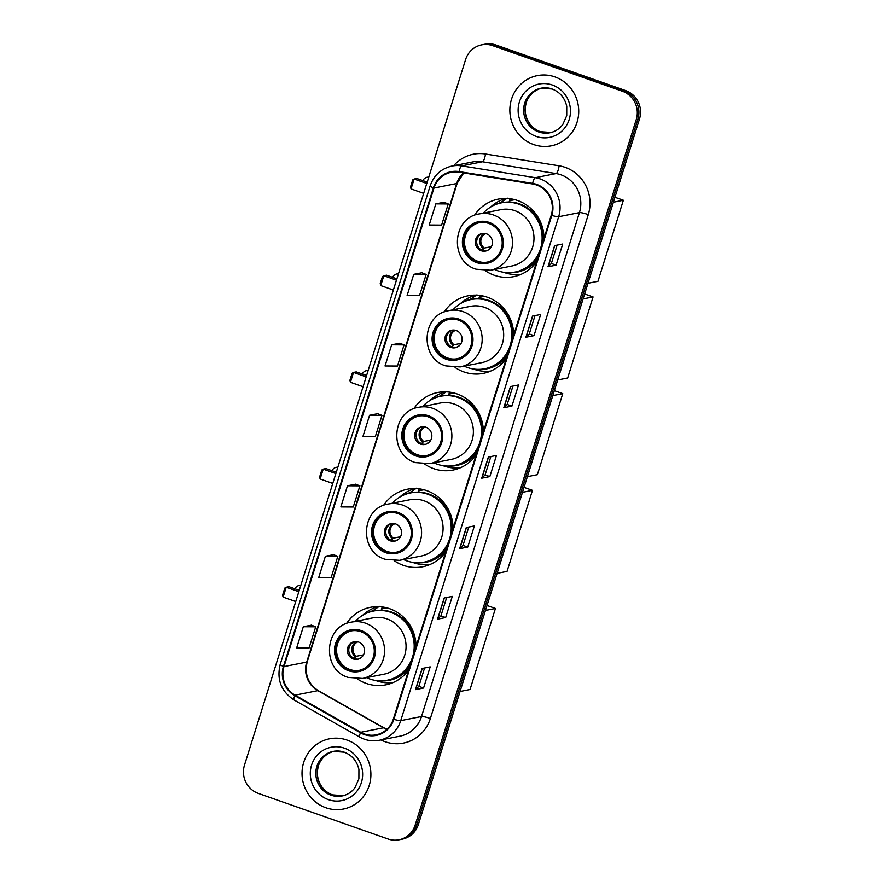 <?xml version="1.0" encoding="UTF-8"?>
<svg xmlns="http://www.w3.org/2000/svg" width="884" height="884" viewBox="0 0 884 884"><rect width="100%" height="100%" fill="white"/><g stroke="black" fill="none" stroke-linecap="round" stroke-linejoin="round"><path stroke-width="1.33" d="M416.066 646.58A39.515 37.968 -101.2 0 0 389.745 608.745A39.515 37.968 -101.2 0 0 370.341 607.341A39.515 37.968 -101.2 0 0 346.484 623.585M357.467 678.967A39.515 37.968 -101.2 0 0 366.33 683.454A39.515 37.968 -101.2 0 0 385.733 684.868A39.515 37.968 -101.2 0 0 408.784 669.807M453.083 528.455A39.515 37.968 -101.2 0 0 426.762 490.631A39.515 37.968 -101.2 0 0 407.358 489.217A39.515 37.968 -101.2 0 0 383.501 505.471M394.485 560.843A39.515 37.968 -101.2 0 0 403.347 565.34A39.515 37.968 -101.2 0 0 422.751 566.743A39.515 37.968 -101.2 0 0 445.801 551.682M483.382 431.768A39.515 37.968 -101.2 0 0 457.061 393.933A39.515 37.968 -101.2 0 0 437.668 392.529A39.515 37.968 -101.2 0 0 413.8 408.773M424.795 464.144A39.515 37.968 -101.2 0 0 433.646 468.642A39.515 37.968 -101.2 0 0 453.05 470.045A39.515 37.968 -101.2 0 0 476.111 454.984M513.681 335.069A39.515 37.968 -101.2 0 0 487.36 297.234A39.515 37.968 -101.2 0 0 467.967 295.831A39.515 37.968 -101.2 0 0 444.099 312.074M455.094 367.457A39.515 37.968 -101.2 0 0 463.956 371.943A39.515 37.968 -101.2 0 0 483.349 373.357A39.515 37.968 -101.2 0 0 506.41 358.296M543.991 238.371A39.515 37.968 -101.2 0 0 517.67 200.546A39.515 37.968 -101.2 0 0 498.267 199.132A39.515 37.968 -101.2 0 0 474.41 215.387M485.393 270.758A39.515 37.968 -101.2 0 0 494.255 275.255A39.515 37.968 -101.2 0 0 513.659 276.659A39.515 37.968 -101.2 0 0 536.71 261.598M509.516 200.701A36.167 34.741 78.8 0 1 513.947 199.452M479.216 297.4A36.167 34.741 78.8 0 1 483.647 296.14M448.917 394.098A36.167 34.741 78.8 0 1 453.337 392.839M418.607 490.797A36.167 34.741 78.8 0 1 423.038 489.537M381.59 608.91A36.167 34.741 78.8 0 1 386.021 607.651M399.038 839.8L402.286 839.159A22.365 21.492 -101.2 0 0 418.408 824.418L639.497 118.931A22.365 21.492 -101.2 0 0 625.64 90.588L495.935 44.996A22.365 21.492 -101.2 0 0 484.962 44.2L483.338 44.52A22.365 21.492 -101.2 0 1 494.322 45.316A22.365 21.492 -101.2 0 0 483.338 44.52L481.714 44.841A22.365 21.492 -101.2 0 0 465.592 59.582L244.503 765.069A22.365 21.492 -101.2 0 0 258.36 793.412L388.065 839.004A22.365 21.492 -101.2 0 0 399.038 839.8A22.365 21.492 -101.2 0 0 415.171 825.059L636.248 119.583A22.365 21.492 -101.2 0 0 622.391 91.24L492.697 45.636A22.365 21.492 -101.2 0 0 481.714 44.841M622.391 91.24L624.016 90.919L494.322 45.316L624.016 90.919A22.365 21.492 -101.2 0 1 637.872 119.263A22.365 21.492 -101.2 0 0 624.016 90.919L625.64 90.588M415.171 825.059L416.784 824.739L637.872 119.263L416.784 824.739A22.365 21.492 -101.2 0 1 400.662 839.48A22.365 21.492 -101.2 0 0 416.784 824.739L418.408 824.418M554.898 76.897A35.791 34.388 -101.2 0 0 537.328 75.626A35.791 34.388 -101.2 0 0 509.902 108.235A35.791 34.388 -101.2 0 0 533.693 144.556A35.791 34.388 -101.2 0 0 551.262 145.827A35.791 34.388 -101.2 0 0 578.677 113.218A35.791 34.388 -101.2 0 0 554.898 76.897A35.791 34.388 -101.2 0 0 537.328 75.626A35.791 34.388 -101.2 0 0 509.902 108.235A35.791 34.388 -101.2 0 0 533.693 144.556A35.791 34.388 -101.2 0 0 551.262 145.827A35.791 34.388 -101.2 0 0 578.677 113.218A35.791 34.388 -101.2 0 0 554.898 76.897M347.058 740.085A35.791 34.388 -101.2 0 0 329.489 738.814A35.791 34.388 -101.2 0 0 302.074 771.423A35.791 34.388 -101.2 0 0 325.864 807.744A35.791 34.388 -101.2 0 0 343.434 809.026A35.791 34.388 -101.2 0 0 370.849 776.417A35.791 34.388 -101.2 0 0 347.058 740.085A35.791 34.388 -101.2 0 0 329.489 738.814A35.791 34.388 -101.2 0 0 302.074 771.423A35.791 34.388 -101.2 0 0 325.864 807.744A35.791 34.388 -101.2 0 0 343.434 809.026A35.791 34.388 -101.2 0 0 370.849 776.417A35.791 34.388 -101.2 0 0 347.058 740.085M536.477 184.966A23.857 22.929 78.8 0 1 551.251 215.199L393.336 719.112A23.857 22.929 78.8 0 1 376.131 734.836A23.857 22.929 78.8 0 1 360.738 732.306L295.079 695.155A23.857 22.929 78.8 0 1 283.985 666.591L433.967 188.038A23.857 22.929 78.8 0 1 451.16 172.314A23.857 22.929 78.8 0 1 458.973 172.17L532.577 183.971A23.857 22.929 78.8 0 1 536.477 184.966M536.654 184.402A24.454 23.492 -101.2 0 0 532.654 183.386L459.05 171.584A24.454 23.492 -101.2 0 0 433.414 187.839L283.444 666.403A24.454 23.492 -101.2 0 0 294.814 695.675L360.473 732.825A24.454 23.492 -101.2 0 0 393.877 719.3L551.804 215.387A24.454 23.492 -101.2 0 0 536.654 184.402M423.58 688.017L418.839 686.349L415.668 689.542A5.967 0.818 -162.6 0 1 415.469 689.63L423.58 688.017L430.199 666.879L422.088 668.492L415.469 689.63M445.669 617.54L440.917 615.872L437.746 619.065A5.967 0.818 -162.6 0 1 437.547 619.154L445.669 617.54L452.288 596.402L444.177 598.004L437.547 619.154M468.763 527.041L463.006 545.417L459.835 548.588A5.967 0.818 -162.6 0 1 459.636 548.677L467.747 547.063L474.377 525.925L466.266 527.527L459.636 548.677M463.006 545.395L467.747 547.063M556.091 265.156L551.351 263.487L548.179 266.681A5.967 0.818 -162.6 0 1 547.981 266.769L556.091 265.156L562.721 244.017L554.611 245.619L547.981 266.769M535.019 315.599L529.262 333.986L526.091 337.158A5.967 0.818 -162.6 0 1 525.892 337.246L534.013 335.633L540.632 314.494L532.522 316.096L525.892 337.246M529.273 333.964L534.013 335.633M512.941 386.076L507.173 404.463L504.013 407.634A5.967 0.818 -162.6 0 1 503.814 407.723L511.924 406.11L518.543 384.971L510.433 386.573L503.814 407.723M507.184 404.441L511.924 406.11M489.835 476.587L485.095 474.918L481.924 478.111A5.967 0.818 -162.6 0 1 481.725 478.2L489.835 476.587L496.465 455.448L488.355 457.05L481.725 478.2M333.5 554.688L325.4 556.257L318.77 577.396L331.18 577.473L337.81 556.334L333.423 554.655M311.411 625.165L303.311 626.734L296.681 647.873L309.102 647.95L315.721 626.811L311.345 625.132M399.756 343.257L391.656 344.815L385.026 365.965L397.446 366.042L404.065 344.904L399.69 343.224M421.845 272.769L413.745 274.338L407.115 295.488L419.524 295.565L426.154 274.427L421.779 272.747M443.923 202.292L435.823 203.861L429.204 225.011L441.613 225.088L448.243 203.95L443.856 202.27M355.578 484.211L347.478 485.78L340.859 506.919L353.268 506.996L359.898 485.857L355.512 484.178M369.567 415.292L362.948 436.442L375.357 436.519L381.976 415.381L377.601 413.701L369.567 415.292L381.976 415.381M485.084 474.94L490.852 456.553M551.351 263.509L557.108 245.122M440.917 615.894L446.674 597.518M418.828 686.371L424.596 667.995M391.656 344.815L404.065 344.904M413.745 274.338L426.154 274.427M435.823 203.861L448.243 203.95M347.478 485.78L359.898 485.857M325.4 556.257L337.81 556.334M303.311 626.734L315.721 626.811M488.808 223.453A20.133 19.337 -101.2 0 0 478.918 222.735A20.133 19.337 -101.2 0 0 463.503 241.078A20.133 19.337 -101.2 0 0 476.874 261.52A20.133 19.337 -101.2 0 0 486.764 262.228A20.133 19.337 -101.2 0 0 502.189 243.885A20.133 19.337 -101.2 0 0 488.808 223.453M479.426 222.646A20.133 19.337 -101.2 0 0 464.498 241.144A20.133 19.337 -101.2 0 0 477.89 261.31A20.133 19.337 -101.2 0 0 487.261 262.128M534.035 211.729A27.957 26.863 -101.2 0 0 529.35 209.232M494.476 269.443A35.272 33.879 -101.2 0 0 497.747 270.791A35.272 33.879 -101.2 0 0 515.063 272.051L516.068 271.841A35.272 33.879 -101.2 0 0 538.776 255.001M542.931 241.763A35.272 33.879 -101.2 0 0 519.648 203.917A35.272 33.879 -101.2 0 0 502.344 202.657L501.327 202.867A35.272 33.879 -101.2 0 0 483.294 213.132M515.063 272.051A35.272 33.879 -101.2 0 0 542.08 239.918A35.272 33.879 -101.2 0 0 518.643 204.116A35.272 33.879 -101.2 0 0 501.327 202.867M490.454 270.239L511.958 265.974A28.708 27.581 -101.2 0 0 533.947 239.818A28.708 27.581 -101.2 0 0 514.875 210.679A28.708 27.581 -101.2 0 0 500.775 209.663L479.283 213.928A28.708 27.581 78.8 0 1 493.371 214.945A28.708 27.581 78.8 0 1 512.455 244.083A28.708 27.581 78.8 0 1 490.454 270.239L476.1 269.2C449.481 261.553 451.956 217.707 479.283 213.928M514.941 199.707A35.791 34.388 -101.2 0 0 512.786 200.06A35.791 34.388 -101.2 0 0 509.46 200.9M486.509 233.829A8.95 8.597 -101.2 0 0 475.261 241.663A8.95 8.597 -101.2 0 0 485.592 251.056A8.95 8.597 -101.2 0 0 486.509 233.829M482.83 233.398A8.95 8.597 -101.2 0 0 486.299 250.89M521.074 274.338A38.774 37.25 78.8 0 1 504.41 272.57A38.774 37.25 78.8 0 1 504.002 272.427L503.548 272.261M490.609 207.055L490.963 206.734A38.774 37.25 78.8 0 1 506.002 198.447M509.096 202.038L510.134 198.745M495.084 204.768A35.747 34.343 -101.2 0 1 500.565 202.646L507.283 198.127M489.25 249.332L487.106 250.614M477.205 245.001A10.442 10.033 78.8 0 1 476.675 242.315M481.625 250.636L484.333 248.061L491.427 246.647M614.944 197.287L623.364 200.248L597.96 281.3L587.993 283.278M613.397 202.226L623.364 200.248M426.762 183.474L414.132 179.032L411.038 188.9L423.668 193.342M427.182 182.126L416.85 178.491L414.132 179.032L412.729 179.883L410.519 186.933L411.038 188.9M458.498 320.152A20.133 19.337 -101.2 0 0 448.619 319.433A20.133 19.337 -101.2 0 0 433.193 337.776A20.133 19.337 -101.2 0 0 446.575 358.208A20.133 19.337 -101.2 0 0 456.453 358.926A20.133 19.337 -101.2 0 0 471.879 340.583A20.133 19.337 -101.2 0 0 458.498 320.152M449.127 319.345A20.133 19.337 -101.2 0 0 434.199 337.843A20.133 19.337 -101.2 0 0 447.591 358.009A20.133 19.337 -101.2 0 0 456.962 358.816M503.736 308.428A27.957 26.863 -101.2 0 0 499.04 305.93M464.166 366.142A35.272 33.879 -101.2 0 0 467.448 367.49A35.272 33.879 -101.2 0 0 484.752 368.738L485.769 368.54A35.272 33.879 -101.2 0 0 508.477 351.688M512.621 338.462A35.272 33.879 -101.2 0 0 489.349 300.615A35.272 33.879 -101.2 0 0 472.034 299.356L471.028 299.554A35.272 33.879 -101.2 0 0 452.995 309.82M484.752 368.738A35.272 33.879 -101.2 0 0 511.781 336.605A35.272 33.879 -101.2 0 0 488.333 300.814A35.272 33.879 -101.2 0 0 471.028 299.554M460.155 366.937L481.658 362.672A28.708 27.581 -101.2 0 0 503.648 336.517A28.708 27.581 -101.2 0 0 484.565 307.378A28.708 27.581 -101.2 0 0 470.476 306.35L448.984 310.627A28.708 27.581 78.8 0 1 463.072 311.643A28.708 27.581 78.8 0 1 482.145 340.782A28.708 27.581 78.8 0 1 460.155 366.937L445.801 365.899C419.171 358.252 421.657 314.406 448.984 310.627M484.642 296.394A35.791 34.388 -101.2 0 0 482.487 296.748A35.791 34.388 -101.2 0 0 479.15 297.599M456.199 330.528A8.95 8.597 -101.2 0 0 444.961 338.351A8.95 8.597 -101.2 0 0 455.293 347.755A8.95 8.597 -101.2 0 0 456.199 330.528M452.531 330.097A8.95 8.597 -101.2 0 0 456 347.589M490.764 371.037A38.774 37.25 78.8 0 1 474.111 369.269A38.774 37.25 78.8 0 1 473.702 369.125L473.249 368.959M460.31 303.753L460.663 303.422A38.774 37.25 78.8 0 1 475.702 295.134M478.796 298.737L479.824 295.444M464.774 301.466A35.747 34.343 -101.2 0 1 470.266 299.333L476.984 294.825M458.94 346.031L456.796 347.302M446.906 341.699A10.442 10.033 78.8 0 1 446.376 339.003M451.326 347.335L454.033 344.749L461.128 343.346M584.644 293.985L593.065 296.947L567.661 377.987L557.693 379.965M583.086 298.925L593.065 296.947M396.463 280.173L383.822 275.731L380.739 285.598L393.369 290.04M396.883 278.825L386.54 275.189L383.822 275.731L382.429 276.582L380.219 283.62L380.739 285.598M428.199 416.85A20.133 19.337 -101.2 0 0 418.32 416.132A20.133 19.337 -101.2 0 0 402.894 434.475A20.133 19.337 -101.2 0 0 416.276 454.906A20.133 19.337 -101.2 0 0 426.154 455.625A20.133 19.337 -101.2 0 0 441.58 437.282A20.133 19.337 -101.2 0 0 428.199 416.85M418.828 416.032A20.133 19.337 -101.2 0 0 403.9 434.541A20.133 19.337 -101.2 0 0 417.292 454.707A20.133 19.337 -101.2 0 0 426.663 455.514M473.426 405.115A27.957 26.863 -101.2 0 0 468.741 402.618M433.867 462.829A35.272 33.879 -101.2 0 0 437.138 464.177A35.272 33.879 -101.2 0 0 454.453 465.437L455.47 465.238A35.272 33.879 -101.2 0 0 478.178 448.387M482.321 435.149A35.272 33.879 -101.2 0 0 459.05 397.303A35.272 33.879 -101.2 0 0 441.735 396.054L440.718 396.253A35.272 33.879 -101.2 0 0 422.696 406.518M454.453 465.437A35.272 33.879 -101.2 0 0 481.471 433.304A35.272 33.879 -101.2 0 0 458.034 397.513A35.272 33.879 -101.2 0 0 440.718 396.253M429.856 463.625L451.348 459.36A28.708 27.581 -101.2 0 0 473.349 433.204A28.708 27.581 -101.2 0 0 454.266 404.076A28.708 27.581 -101.2 0 0 440.177 403.049L418.673 407.314A28.708 27.581 78.8 0 1 432.773 408.342A28.708 27.581 78.8 0 1 451.846 437.481A28.708 27.581 78.8 0 1 429.856 463.625L415.502 462.597C388.872 454.951 391.358 411.104 418.673 407.314M454.343 393.093A35.791 34.388 -101.2 0 0 452.177 393.446A35.791 34.388 -101.2 0 0 448.851 394.286M425.9 427.215A8.95 8.597 -101.2 0 0 414.651 435.05A8.95 8.597 -101.2 0 0 424.994 444.453A8.95 8.597 -101.2 0 0 425.9 427.215M422.221 426.784A8.95 8.597 -101.2 0 0 425.701 444.276M460.465 467.735A38.774 37.25 78.8 0 1 443.812 465.967A38.774 37.25 78.8 0 1 443.403 465.813L442.95 465.647M430.011 400.452L430.364 400.12A38.774 37.25 78.8 0 1 445.403 391.833M448.497 395.435L449.525 392.142M434.475 398.165A35.747 34.343 -101.2 0 1 439.967 396.032L446.674 391.513M428.641 442.729L426.497 444M416.607 438.387A10.442 10.033 78.8 0 1 416.077 435.702M421.027 444.033L423.734 441.447L430.828 440.044M554.334 390.673L562.754 393.634L537.361 474.686L527.394 476.664M552.787 395.612L562.754 393.634M366.164 376.86L353.523 372.418L350.429 382.286L363.07 386.728M366.584 375.512L356.241 371.888L353.523 372.418L352.119 373.269L349.909 380.319L350.429 382.286M397.899 513.538A20.133 19.337 -101.2 0 0 388.021 512.831A20.133 19.337 -101.2 0 0 372.595 531.162A20.133 19.337 -101.2 0 0 385.976 551.605A20.133 19.337 -101.2 0 0 395.855 552.312A20.133 19.337 -101.2 0 0 411.281 533.98A20.133 19.337 -101.2 0 0 397.899 513.538M388.529 512.731A20.133 19.337 -101.2 0 0 373.589 531.24A20.133 19.337 -101.2 0 0 386.982 551.395A20.133 19.337 -101.2 0 0 396.363 552.213M443.127 501.814A27.957 26.863 -101.2 0 0 438.442 499.316M403.568 559.528A35.272 33.879 -101.2 0 0 406.839 560.876A35.272 33.879 -101.2 0 0 424.154 562.136L425.16 561.926A35.272 33.879 -101.2 0 0 447.868 545.085M452.022 531.848A35.272 33.879 -101.2 0 0 428.751 494.001A35.272 33.879 -101.2 0 0 411.436 492.742L410.419 492.952A35.272 33.879 -101.2 0 0 392.386 503.217M424.154 562.136A35.272 33.879 -101.2 0 0 451.171 530.002A35.272 33.879 -101.2 0 0 427.734 494.2A35.272 33.879 -101.2 0 0 410.419 492.952M399.546 560.323L421.049 556.058A28.708 27.581 -101.2 0 0 443.039 529.903A28.708 27.581 -101.2 0 0 423.966 500.764A28.708 27.581 -101.2 0 0 409.867 499.747L388.374 504.013A28.708 27.581 78.8 0 1 402.463 505.04A28.708 27.581 78.8 0 1 421.546 534.168A28.708 27.581 78.8 0 1 399.546 560.323L385.192 559.285C358.572 551.638 361.048 507.792 388.374 504.013M424.033 489.791A35.791 34.388 -101.2 0 0 421.878 490.145A35.791 34.388 -101.2 0 0 418.552 490.985M395.601 523.914A8.95 8.597 -101.2 0 0 384.352 531.748A8.95 8.597 -101.2 0 0 394.695 541.141A8.95 8.597 -101.2 0 0 395.601 523.914M391.921 523.483A8.95 8.597 -101.2 0 0 395.391 540.975M430.165 564.434A38.774 37.25 78.8 0 1 413.502 562.655A38.774 37.25 78.8 0 1 413.104 562.511L412.651 562.346M399.701 497.139L400.065 496.819A38.774 37.25 78.8 0 1 415.104 488.532M418.187 492.123L419.226 488.83M404.176 494.852A35.747 34.343 -101.2 0 1 409.657 492.731L416.375 488.211M398.341 539.417L396.198 540.699M386.308 535.085A10.442 10.033 78.8 0 1 385.767 532.4M390.717 540.721L393.435 538.146L400.529 536.732M524.035 487.371L532.455 490.333L507.051 571.384L497.084 573.362M522.488 492.311L532.455 490.333M335.854 473.559L323.224 469.117L320.13 478.984L332.76 483.426M336.461 471.636A5.967 1.437 109.4 0 0 336.24 472.2L325.942 468.575L323.224 469.117L321.82 469.968L319.61 477.017L320.13 478.984M360.882 631.662A20.133 19.337 -101.2 0 0 351.003 630.944A20.133 19.337 -101.2 0 0 335.577 649.287A20.133 19.337 -101.2 0 0 348.959 669.718A20.133 19.337 -101.2 0 0 358.838 670.437A20.133 19.337 -101.2 0 0 374.263 652.094A20.133 19.337 -101.2 0 0 360.882 631.662M351.512 630.856A20.133 19.337 -101.2 0 0 336.572 649.353A20.133 19.337 -101.2 0 0 349.965 669.519A20.133 19.337 -101.2 0 0 359.346 670.326M406.11 619.927A27.957 26.863 -101.2 0 0 401.424 617.441M366.551 677.652A35.272 33.879 -101.2 0 0 369.821 679A35.272 33.879 -101.2 0 0 387.137 680.249L388.153 680.05A35.272 33.879 -101.2 0 0 410.861 663.199M415.005 649.972A35.272 33.879 -101.2 0 0 391.734 612.126A35.272 33.879 -101.2 0 0 374.418 610.866L373.402 611.065A35.272 33.879 -101.2 0 0 355.368 621.33M387.137 680.249A35.272 33.879 -101.2 0 0 414.154 648.116A35.272 33.879 -101.2 0 0 390.717 612.325A35.272 33.879 -101.2 0 0 373.402 611.065M362.539 678.448L384.032 674.183A28.708 27.581 -101.2 0 0 406.021 648.027A28.708 27.581 -101.2 0 0 386.949 618.888A28.708 27.581 -101.2 0 0 372.86 617.861L351.357 622.137A28.708 27.581 78.8 0 1 365.446 623.154A28.708 27.581 78.8 0 1 384.529 652.293A28.708 27.581 78.8 0 1 362.539 678.448L348.174 677.409C321.555 669.763 324.03 625.916 351.357 622.137M387.015 607.905A35.791 34.388 -101.2 0 0 384.86 608.258A35.791 34.388 -101.2 0 0 381.534 609.109M358.584 642.038A8.95 8.597 -101.2 0 0 347.335 649.862A8.95 8.597 -101.2 0 0 357.677 659.265A8.95 8.597 -101.2 0 0 358.584 642.038M354.904 641.607A8.95 8.597 -101.2 0 0 358.374 659.099M393.148 682.547A38.774 37.25 78.8 0 1 376.496 680.779A38.774 37.25 78.8 0 1 376.087 680.636L375.634 680.47M362.683 615.264L363.048 614.933A38.774 37.25 78.8 0 1 378.087 606.645M381.181 610.247L382.208 606.954M367.158 612.977A35.747 34.343 -101.2 0 1 372.639 610.844L379.358 606.325M361.324 657.541L359.18 658.812M349.291 653.21A10.442 10.033 78.8 0 1 348.749 650.514M353.699 658.845L356.418 656.26L363.512 654.856M487.018 605.496L495.438 608.457L470.045 689.498L460.067 691.476M485.471 610.435L495.438 608.457M298.836 591.683L286.206 587.241L283.112 597.109L295.753 601.551M299.267 590.335L288.924 586.7L286.206 587.241L284.803 588.081L282.593 595.131L283.112 597.109M495.935 44.996L492.697 45.636M639.497 118.931L636.248 119.583M360.738 732.306L383.457 727.797A23.857 22.929 -101.2 0 0 386.861 729.377M283.985 666.591L306.704 662.083A23.857 22.929 -101.2 0 0 317.798 690.647L383.457 727.797A13.426 2.873 -60.5 0 1 384.01 727.864L387.612 729.499M453.669 165.728A37.283 35.813 78.8 0 1 485.493 154.015L559.097 165.816A37.283 35.813 78.8 0 1 588.28 214.602L430.364 718.515A7.459 1.017 17.4 0 0 421.513 716.515L579.429 212.602A29.824 28.653 -101.2 0 0 560.953 174.811A29.824 28.653 -101.2 0 0 556.08 173.573L482.476 161.772A29.824 28.653 -101.2 0 0 472.719 161.949L451.945 166.07A29.824 28.653 78.8 0 1 461.713 165.894A7.459 1.945 99.1 0 0 459.05 171.584M430.364 718.515A37.283 35.813 78.8 0 1 385.192 741.753A37.283 35.813 78.8 0 1 380.96 739.952M400.01 736.173A29.824 28.653 -101.2 0 0 421.513 716.515L400.739 720.637A29.824 28.653 78.8 0 1 379.247 740.295L400.01 736.173M485.493 154.015A7.459 1.945 -80.9 0 1 482.476 161.772L461.713 165.894L535.317 177.695A29.824 28.653 78.8 0 1 540.19 178.933A29.824 28.653 78.8 0 1 558.666 216.724A7.459 1.017 -162.6 0 1 551.804 215.387M532.654 183.386A7.459 1.945 99.1 0 1 535.317 177.695L556.08 173.573A7.459 1.945 -80.9 0 0 559.097 165.816M451.945 166.07C441.16 168.612 433.9 175.22 430.154 185.894A7.459 1.017 17.4 0 0 433.414 187.839M283.444 666.403A7.459 1.017 -162.6 0 1 280.184 664.459C276.57 679.597 281.178 691.421 294.029 699.951L359.689 737.101C365.865 740.516 372.385 741.577 379.247 740.295M294.814 695.675A7.459 1.591 119.5 0 0 294.029 699.951M360.473 732.825A7.459 1.591 119.5 0 0 359.689 737.101M393.877 719.3A7.459 1.017 17.4 0 0 400.739 720.637L558.666 216.724L579.429 212.602A7.459 1.017 17.4 0 1 588.28 214.602M295.079 695.155L317.798 690.647A13.426 2.873 -60.5 0 1 318.351 690.702L384.01 727.864M463.548 172.899A23.857 22.929 -101.2 0 0 456.674 183.529L306.704 662.083A13.426 1.834 17.4 0 0 307.223 661.784C304.35 674.238 308.063 683.873 318.351 690.702M433.967 188.038L456.674 183.529A13.426 1.834 17.4 0 0 457.194 183.22L307.223 661.784M481.924 478.111L488.532 457.017M504.013 407.634L510.62 386.54M526.091 337.158L532.709 316.063M548.179 266.681L554.787 245.586M459.835 548.588L466.443 527.494M437.746 619.065L444.365 597.971M415.668 689.542L422.276 668.448M541.793 88.069A22.73 21.835 -101.2 0 0 525.074 108.997A22.73 21.835 -101.2 0 0 540.201 131.683A22.73 21.835 -101.2 0 0 550.644 132.622M551.959 88.908A22.73 21.835 -101.2 0 0 541.085 88.19A22.73 21.835 -101.2 0 0 523.671 108.898A22.73 21.835 -101.2 0 0 538.776 131.97A22.73 21.835 -101.2 0 0 549.936 132.777C555.152 131.683 559.428 128.953 562.754 124.578L566.732 115.649L566.743 106.235C564.721 97.737 559.837 91.991 552.08 88.997L541.085 88.19M536.234 136.434A27.194 26.133 -101.2 0 0 569.197 119.484A27.194 26.133 -101.2 0 0 552.345 85.019A27.194 26.133 -101.2 0 0 519.394 101.969A27.194 26.133 -101.2 0 0 536.234 136.434M476.542 262.57A21.249 20.42 -101.2 0 0 502.3 249.321A21.249 20.42 -101.2 0 0 489.139 222.403A21.249 20.42 -101.2 0 0 463.382 235.641A21.249 20.42 -101.2 0 0 476.542 262.57M508.554 272.67A35.747 34.343 -101.2 0 0 537.406 259.388M427.37 181.54A5.967 1.437 109.4 0 0 427.149 182.115M489.029 249.509A8.199 7.879 78.8 0 1 488.432 249.498M483.504 248.636A8.652 8.31 78.8 0 1 484.841 233.431M484.333 248.061A8.199 7.879 78.8 0 1 485.88 233.63M446.243 359.269A21.249 20.42 -101.2 0 0 471.99 346.02A21.249 20.42 -101.2 0 0 458.829 319.091A21.249 20.42 -101.2 0 0 433.083 332.34A21.249 20.42 -101.2 0 0 446.243 359.269M478.255 369.368A35.747 34.343 -101.2 0 0 507.096 356.086M397.071 278.239A5.967 1.437 109.4 0 0 396.839 278.814M457.846 346.793A8.652 8.31 78.8 0 1 457.293 346.771M458.73 346.197A8.199 7.879 78.8 0 1 458.133 346.197M453.205 345.335A8.652 8.31 78.8 0 1 454.542 330.119M454.033 344.749A8.199 7.879 78.8 0 1 455.58 330.329M415.944 455.967A21.249 20.42 -101.2 0 0 441.691 442.718A21.249 20.42 -101.2 0 0 428.53 415.789A21.249 20.42 -101.2 0 0 402.784 429.038A21.249 20.42 -101.2 0 0 415.944 455.967M447.956 466.056A35.747 34.343 -101.2 0 0 476.796 452.785M366.761 374.938A5.967 1.437 109.4 0 0 366.54 375.501M427.547 443.481A8.652 8.31 78.8 0 1 426.994 443.47M428.431 442.895A8.199 7.879 78.8 0 1 427.834 442.884M422.906 442.022A8.652 8.31 78.8 0 1 424.232 426.817M423.734 441.447A8.199 7.879 78.8 0 1 425.281 427.027M385.645 552.655A21.249 20.42 -101.2 0 0 411.392 539.406A21.249 20.42 -101.2 0 0 398.231 512.488A21.249 20.42 -101.2 0 0 372.484 525.737A21.249 20.42 -101.2 0 0 385.645 552.655M417.646 562.754A35.747 34.343 -101.2 0 0 446.497 549.472M397.248 540.179A8.652 8.31 78.8 0 1 396.695 540.157M398.12 539.594A8.199 7.879 78.8 0 1 397.524 539.583M392.595 538.721A8.652 8.31 78.8 0 1 393.933 523.516M393.435 538.146A8.199 7.879 78.8 0 1 394.971 523.715M348.627 670.779A21.249 20.42 -101.2 0 0 374.374 657.53A21.249 20.42 -101.2 0 0 361.213 630.601A21.249 20.42 -101.2 0 0 335.467 643.85A21.249 20.42 -101.2 0 0 348.627 670.779M380.628 680.879A35.747 34.343 -101.2 0 0 409.48 667.597M299.444 589.75A5.967 1.437 109.4 0 0 299.223 590.324M360.23 658.304A8.652 8.31 78.8 0 1 359.678 658.282M361.103 657.707A8.199 7.879 78.8 0 1 360.506 657.707M355.578 656.845A8.652 8.31 78.8 0 1 356.915 641.629M356.418 656.26A8.199 7.879 78.8 0 1 357.954 641.839M333.964 751.256A22.73 21.835 -101.2 0 0 317.245 772.185A22.73 21.835 -101.2 0 0 332.362 794.882A22.73 21.835 -101.2 0 0 342.804 795.821M344.13 752.096A22.73 21.835 -101.2 0 0 333.257 751.389A22.73 21.835 -101.2 0 0 315.842 772.097A22.73 21.835 -101.2 0 0 330.947 795.158A22.73 21.835 -101.2 0 0 342.097 795.965C347.324 794.882 351.589 792.152 354.926 787.777L358.893 778.848L358.915 769.423C356.893 760.925 352.009 755.179 344.252 752.185L333.257 751.389M328.406 799.633A27.194 26.133 -101.2 0 0 361.368 782.671A27.194 26.133 -101.2 0 0 344.517 748.207A27.194 26.133 -101.2 0 0 311.555 765.168A27.194 26.133 -101.2 0 0 328.406 799.633M430.154 185.894L280.184 664.459M463.724 172.933L457.194 183.22M551.351 132.489L540.356 131.694C535.284 129.86 531.295 126.511 528.411 121.672C525.439 116.368 524.555 110.743 525.759 104.809C526.533 99.538 531.394 90.577 542.511 87.914M514.786 199.662L512.786 200.06M428.751 177.143A5.967 5.967 0 0 0 422.895 180.623M484.487 296.35L482.487 296.748M398.441 273.841A5.967 5.967 0 0 0 392.595 277.311M454.177 393.048L452.177 393.446M368.142 370.54A5.967 5.967 0 0 0 362.285 374.009M423.878 489.747L421.878 490.145M337.843 467.227A5.967 5.967 0 0 0 331.986 470.708M386.861 607.861L384.86 608.258M300.825 585.352A5.967 5.967 0 0 0 294.969 588.821M343.522 795.688L332.528 794.882C327.445 793.047 323.467 789.71 320.583 784.859C317.61 779.555 316.726 773.942 317.931 768.008C318.693 762.737 323.566 753.765 334.671 751.102"/></g></svg>
